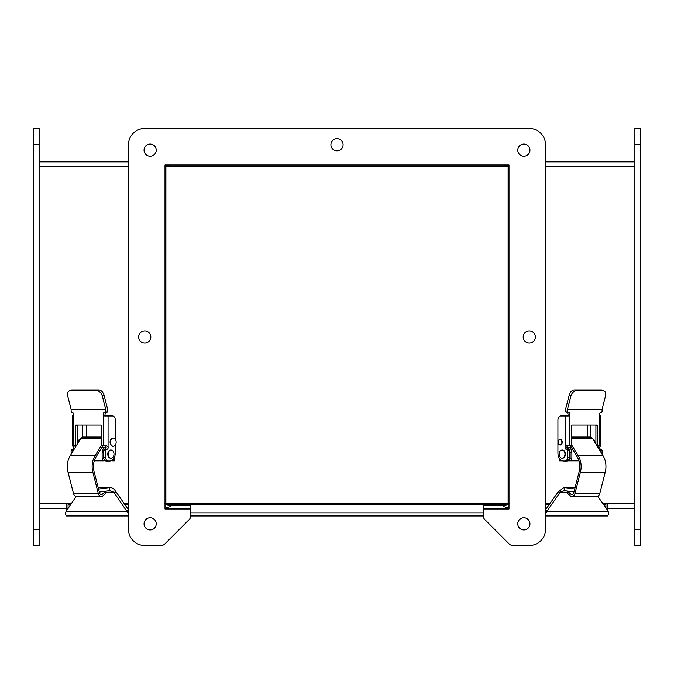 <?xml version="1.0" encoding="UTF-8"?>
<svg xmlns="http://www.w3.org/2000/svg" width="674" height="674" viewBox="0 0 674 674"><rect width="100%" height="100%" fill="white"/><g stroke="black" fill="none" stroke-linecap="round" stroke-linejoin="round"><path stroke-width="1.01" d="M506.326 504.725L167.674 504.725L506.326 504.725M483.233 512.855L190.767 512.855L483.233 512.855M94.276 460.856L104.032 460.856A2.688 1.896 90 0 1 102.128 458.168L102.128 452.751L103.754 452.751M113.679 458.547L113.679 460.856L111.935 460.856M86.474 425.067L86.474 437.055M113.679 460.856L114.774 460.856L114.774 456.281M106.138 447.342L105.961 447.342A5.417 3.833 90 0 0 102.128 452.751M106.13 447.822A5.417 3.833 90 0 0 104.79 449.246A1.517 1.07 -90 0 0 103.754 450.763L103.754 457.654A3.378 2.393 -90 0 0 106.147 461.033L109.55 461.033A8.122 5.746 90 0 0 115.296 452.903L115.296 445.101M104.032 459.221A2.688 1.896 90 0 0 105.034 460.645M101.378 437.055L83.239 437.055A5.148 3.64 90 0 0 80.661 438.563L101.378 438.563M101.386 445.287L95.076 455.658A16.336 11.551 90 0 0 92.844 472.196L98.311 493.57A4.575 3.235 90 0 0 101.327 496.485A4.575 3.235 90 0 0 102.541 496.148L106.062 493.09L105.481 491.472L102.17 494.345A2.704 1.912 -90 0 1 101.327 494.623A2.704 1.912 -90 0 1 99.525 492.837L94.057 471.471A14.474 10.236 -90 0 1 96.062 456.896L102.777 445.868M80.661 438.563L70.256 455.658L95.076 455.658M101.327 496.485L76.507 496.485A4.575 3.235 -90 0 1 73.5 493.57L68.023 472.196A16.336 11.551 -90 0 1 70.256 455.658M100.485 494.345L102.17 494.345M105.481 491.472L103.83 491.472M98.311 493.57L73.5 493.57M102.296 395.933A5.417 3.597 -117.2 0 0 97.157 390.844L70.189 390.844A5.417 3.597 -117.2 0 0 69.026 391.122A5.417 3.597 -117.2 0 0 67.67 395.933L71.099 409.244L105.717 409.244L102.296 395.933L103.998 395.057A5.417 3.597 -117.2 0 0 98.859 389.968L71.891 389.968A5.417 3.597 -117.2 0 0 70.728 390.246L69.026 391.122M105.717 409.244A0.674 0.48 -90 0 1 105.751 409.472L71.124 409.472A0.674 0.48 90 0 0 71.099 409.244M74.165 449.246A1.693 1.196 -90 0 1 74.157 449.246L72.32 449.246A1.693 1.196 90 0 0 73.441 446.972L72.48 445.868L74.865 445.868A0.674 0.48 90 0 0 75.336 445.185L75.336 425.741A0.674 0.48 90 0 1 75.817 425.067L100.906 425.067A0.674 0.48 90 0 1 101.378 425.741L101.378 445.185A0.674 0.48 90 0 0 101.858 445.868L106.652 445.868L108.067 446.972L108.067 415.968L104.613 415.968L103.434 415.268A1.693 1.196 90 0 1 103.333 413.507A1.693 1.196 90 0 1 104.403 412.589L104.672 412.589A1.517 1.07 90 0 0 105.751 411.073L105.751 409.472M103.998 395.057L107.419 408.36A3.277 2.317 -90 0 1 107.562 409.48L107.562 411.073A1.517 1.07 90 0 1 106.484 412.589L104.672 412.589M72.48 445.868L72.48 415.968L73.441 414.864A1.693 1.196 90 0 0 72.32 412.589L72.194 412.589A1.517 1.07 -90 0 1 71.124 411.073L71.124 409.472M106.206 412.589A1.693 1.196 -90 0 0 105.018 414.274A1.693 1.196 -90 0 0 106.206 415.968M77.148 444.334L77.148 425.741L75.336 425.741M77.628 425.067A0.674 0.48 -90 0 0 77.148 425.741M108.067 415.968L112.415 415.968A4.069 2.881 90 0 1 115.296 420.037L115.296 439.263M113.122 446.239A4.061 2.873 -90 0 1 112.946 446.247A4.061 2.873 -90 0 1 110.073 442.186A4.061 2.873 -90 0 1 112.946 438.117A4.061 2.873 -90 0 1 113.122 438.125M108.067 446.972A1.693 1.196 -90 0 1 106.939 449.246L106.821 449.246A1.517 1.07 90 0 0 105.751 450.763L105.751 457.654A3.378 2.393 90 0 0 108.135 461.033M110.881 458.143A4.061 2.873 -90 0 1 110.646 458.16A4.061 2.873 -90 0 1 107.781 454.099A4.061 2.873 -90 0 1 110.646 450.038A4.061 2.873 -90 0 1 110.881 450.047M74.865 445.868L76.221 445.868M71.124 454.234L71.124 450.763A1.517 1.07 -90 0 1 72.194 449.246L74.039 449.246A1.517 1.07 -90 0 0 72.96 450.763L72.96 451.218M75.345 447.309A1.693 1.196 -90 0 0 74.157 445.868L75.058 445.868M107.554 461.033L109.55 461.033M104.95 449.246A1.693 1.196 90 0 0 106.147 447.553A1.693 1.196 90 0 0 104.95 445.868M106.821 449.246L104.824 449.246M110.418 442.186A4.061 2.873 -90 0 1 113.291 438.117A4.061 2.873 -90 0 1 116.164 442.186A4.061 2.873 -90 0 1 113.291 446.247A4.061 2.873 -90 0 1 110.418 442.186M108.236 454.099A4.061 2.873 -90 0 1 111.109 450.038A4.061 2.873 -90 0 1 113.982 454.099A4.061 2.873 -90 0 1 111.109 458.16A4.061 2.873 -90 0 1 108.236 454.099M82.506 425.067L82.506 437.156M78.192 442.616A2.814 1.988 -90 0 1 80.164 439.364A2.814 1.988 -90 0 1 80.172 439.364M567.668 460.856L578.983 460.856M587.534 437.055L587.534 425.067M559.235 458.076L559.235 460.856L562.478 460.856M569.977 460.856A2.688 1.896 -90 0 0 571.872 458.168L571.872 452.751A5.417 3.833 -90 0 0 568.047 447.342L566.918 447.342M568.224 460.856A2.688 1.896 -90 0 0 570.128 458.168L570.128 452.751A5.417 3.833 -90 0 0 566.918 447.41M571.678 438.563L592.589 438.563A5.148 3.64 -90 0 0 590.02 437.055L571.678 437.055M567.668 445.977A5.148 3.64 90 0 1 567.146 446.55M592.589 438.563L603.003 455.658A16.336 11.551 90 0 1 605.235 472.196L599.759 493.57A4.575 3.235 90 0 1 596.751 496.485L571.931 496.485A4.575 3.235 -90 0 0 574.947 493.57L580.415 472.196A16.336 11.551 -90 0 0 578.182 455.658L603.003 455.658M571.678 444.966L578.182 455.658M570.482 445.868L577.197 456.896A14.474 10.236 90 0 1 579.202 471.471L573.734 492.837A2.704 1.912 90 0 1 571.931 494.623A2.704 1.912 90 0 1 571.089 494.345L567.778 491.472L567.196 493.09L570.718 496.148A4.575 3.235 -90 0 0 571.931 496.485M571.089 494.345L572.774 494.345M570.17 491.472L567.778 491.472M599.759 493.57L574.947 493.57M605.538 395.933A5.417 3.597 117.2 0 0 604.182 391.122A5.417 3.597 117.2 0 0 603.019 390.844L576.051 390.844A5.417 3.597 117.2 0 0 570.912 395.933L567.491 409.244L602.109 409.244L605.538 395.933M604.182 391.122L602.48 390.246A5.417 3.597 117.2 0 0 601.318 389.968L574.358 389.968A5.417 3.597 117.2 0 0 569.21 395.057L565.789 408.36A3.277 2.317 90 0 0 565.654 409.48L565.654 411.073L567.466 411.073L567.466 409.472A0.674 0.48 90 0 1 567.491 409.244M602.109 409.244A0.674 0.48 -90 0 0 602.084 409.472L567.466 409.472M601.014 412.589L601.014 412.589A1.517 1.07 -90 0 0 602.084 411.073L602.084 409.472M565.149 415.968L565.149 446.972A1.693 1.196 90 0 0 566.27 449.246L566.387 449.246A1.517 1.07 -90 0 1 567.466 450.763L567.466 457.654A3.378 2.393 -90 0 1 565.073 461.033L563.658 461.033A8.122 5.746 -90 0 1 557.92 452.903L557.92 420.037A4.069 2.881 -90 0 1 560.793 415.968L568.367 415.968L569.774 414.864A1.693 1.196 -90 0 0 568.654 412.589L568.536 412.589A1.517 1.07 90 0 1 567.466 411.073M600.728 415.968L600.728 445.868L598.192 445.868A0.674 0.48 -90 0 1 597.72 445.185L597.72 425.741A0.674 0.48 -90 0 0 597.24 425.067L572.15 425.067A0.674 0.48 -90 0 0 571.678 425.741L571.678 445.185A0.674 0.48 -90 0 1 571.198 445.868L566.556 445.868L565.149 446.972M600.526 415.968L599.767 415.268A1.693 1.196 -90 0 1 599.675 413.507A1.693 1.196 -90 0 1 600.736 412.589M568.536 412.589L566.724 412.589A1.517 1.07 -90 0 1 565.654 411.073M566.842 415.968A1.693 1.196 90 0 0 568.039 414.274A1.693 1.196 90 0 0 566.842 412.589M600.601 445.868L599.767 446.972A1.693 1.196 -90 0 0 600.888 449.246M597.72 425.741L595.909 425.741L595.909 444.006M595.909 425.741A0.674 0.48 90 0 0 595.428 425.067M600.096 450.881L600.096 450.763A1.517 1.07 -90 0 0 599.093 449.246L601.014 449.246A1.517 1.07 90 0 1 602.084 450.763L602.084 454.158M597.998 445.868L598.9 445.868A1.693 1.196 90 0 0 597.754 447.047M598.192 445.868L597.038 445.868M559.563 439.541A2.814 1.988 90 0 1 560.263 439.364A2.814 1.988 90 0 1 562.251 442.186A2.814 1.988 90 0 1 560.263 445A2.814 1.988 90 0 1 559.563 444.823M562.327 450.047A4.061 2.873 90 0 1 562.563 450.038A4.061 2.873 90 0 1 565.435 454.099A4.061 2.873 90 0 1 562.563 458.16A4.061 2.873 90 0 1 562.327 458.143M590.55 425.067L590.55 437.106M593.086 439.381A2.814 1.988 90 0 1 594.881 442.321M568.106 445.868A1.693 1.196 -90 0 0 566.91 447.553A1.693 1.196 -90 0 0 568.106 449.246M565.073 461.033L566.91 461.033A3.378 2.393 -90 0 0 569.303 457.654L569.303 450.763A1.517 1.07 -90 0 0 568.224 449.246L566.387 449.246M563.658 461.033L565.503 461.033M562.563 458.16L562.099 458.16A4.061 2.873 90 0 1 559.226 454.099A4.061 2.873 90 0 1 562.099 450.038A4.061 2.873 90 0 1 564.972 454.099A4.061 2.873 90 0 1 562.099 458.16M558.08 442.186A2.704 1.912 90 0 1 559.993 439.473A2.704 1.912 90 0 1 561.914 442.186A2.704 1.912 90 0 1 559.993 444.891A2.704 1.912 90 0 1 558.08 442.186M33.7 529.275L33.7 128.481L39.117 128.481L39.117 545.519L33.7 545.519L33.7 529.275L39.117 529.275M634.883 529.275L634.883 128.481L640.3 128.481L640.3 545.519L634.883 545.519L634.883 529.275L640.3 529.275M156.233 523.858A6.091 6.091 0 0 1 147.101 529.132A6.091 6.091 0 0 1 147.101 518.584A6.091 6.091 0 0 1 156.233 523.858M150.816 337A6.091 6.091 0 0 1 141.683 342.274A6.091 6.091 0 0 1 141.683 331.726A6.091 6.091 0 0 1 150.816 337M529.949 523.858A6.091 6.091 0 0 1 520.817 529.132A6.091 6.091 0 0 1 520.817 518.584A6.091 6.091 0 0 1 529.949 523.858M156.233 150.142A6.091 6.091 0 0 1 147.101 155.416A6.091 6.091 0 0 1 147.101 144.868A6.091 6.091 0 0 1 156.233 150.142M545.519 529.275L545.519 144.725A16.252 16.252 0 0 0 529.275 128.481L144.725 128.481A16.252 16.252 0 0 0 128.481 144.725L128.481 529.275A16.252 16.252 0 0 0 144.725 545.519L161.002 545.519A5.417 5.417 0 0 0 164.835 543.935L189.175 519.595A5.417 5.417 0 0 0 190.767 515.762L190.767 508.996L165.004 508.996L165.004 165.004L508.996 165.004L508.996 508.996L483.233 508.996L483.233 515.762A5.417 5.417 0 0 0 484.825 519.595L509.165 543.935A5.417 5.417 0 0 0 512.998 545.519L529.275 545.519A16.252 16.252 0 0 0 545.519 529.275M529.949 150.142A6.091 6.091 0 0 1 520.817 155.416A6.091 6.091 0 0 1 520.817 144.868A6.091 6.091 0 0 1 529.949 150.142M535.358 337A6.091 6.091 0 0 1 526.234 342.274A6.091 6.091 0 0 1 526.234 331.726A6.091 6.091 0 0 1 535.358 337M343.091 144.725A6.091 6.091 0 0 1 333.959 149.999A6.091 6.091 0 0 1 333.959 139.451A6.091 6.091 0 0 1 343.091 144.725M597.712 496.275L607.805 510.555L608.774 513.074L607.805 515.972L545.519 515.972M483.241 515.972L190.759 515.972M128.481 515.972L66.195 515.972L128.481 515.972M567.508 492.214L560.161 492.214L545.519 513.352M128.481 512.956L126.813 511.296L66.195 511.296L65.226 513.074L66.195 515.972M67.627 508.516L39.117 508.516L66.187 508.516L66.187 511.296L76.162 496.46M128.481 511.296L126.813 511.296L113.839 492.214L105.751 492.214M545.519 511.296L607.805 511.296L607.813 508.516L634.883 508.516L606.373 508.516M563.86 490.655L560.161 492.214L557.954 492.214L545.519 509.797M545.519 510.555L547.187 510.555M128.481 509.797L114.285 489.366L111.808 487.799L109.188 487.622L109.609 490.68L110.14 490.655M99.331 492.079L109.609 490.68L113.839 492.214L116.046 492.214M126.813 510.555L128.481 510.555M573.953 491.986L564.391 490.68L564.812 487.622L563.86 487.538L557.954 492.214M574.72 488.97L564.812 487.622L575.065 487.622M98.193 487.622L109.188 487.622L98.665 489.054L98.792 489.964M39.117 161.886L128.481 161.886L39.117 161.886M545.519 161.886L634.883 161.886L545.519 161.886M508.12 503.84L508.12 166.562L508.996 166.562L503.705 165.004L508.996 165.753M165.004 165.77L170.295 165.004M128.481 166.562L39.117 166.562L39.117 503.84L70.939 503.84M545.519 166.562L634.883 166.562L634.883 503.84L603.062 503.84M169.334 165.155L168.593 165.366M168.668 165.459L165.004 166.562M165.004 508.516L170.295 508.516L165.004 506.654M508.12 166.562L165.897 166.562L165.88 503.84M508.996 506.654L503.705 508.516L508.996 508.516M170.295 508.516L190.767 508.516L190.767 505.399L170.295 505.399L170.295 506.351L164.717 503.84M170.295 505.399L165.004 503.84M509.283 503.84L503.705 506.351L503.705 505.399L483.233 505.399L483.233 508.516L503.705 508.516M508.996 503.84L503.705 505.399M66.195 504.725L66.195 510.555M607.805 510.555L607.805 504.725M603.685 504.725L605.934 504.725L605.934 507.901M545.519 504.725L549.108 504.725M70.315 504.725L68.066 504.725L68.066 507.901M124.892 504.725L128.481 504.725M103.788 458.168L102.128 458.168M92.844 472.196L68.023 472.196M71.891 389.968L70.189 390.844M97.157 390.844L98.859 389.968M105.751 411.073L107.562 411.073M73.441 414.864L73.441 445.868M103.434 445.868L103.434 415.268M75.336 445.185L76.634 445.185M105.751 457.654L103.754 457.654M105.751 450.763L103.754 450.763M71.124 450.763L72.96 450.763M560.321 459.516L560.321 460.856M570.128 452.751L571.872 452.751M571.872 458.168L570.128 458.168M605.235 472.196L580.415 472.196M574.358 389.968L576.051 390.844M603.019 390.844L601.318 389.968M570.912 395.933L569.21 395.057M569.774 414.864L569.774 445.868M599.767 445.868L599.767 415.268M596.625 445.185L597.72 445.185M602.084 450.763L600.096 450.763M567.466 450.763L569.303 450.763M567.466 457.654L569.303 457.654M33.7 144.725L39.117 144.725M634.883 144.725L640.3 144.725M124.269 503.84L128.481 503.84M507.598 503.84L166.402 503.84M545.519 503.84L549.731 503.84M101.875 447.351L105.734 447.351M110.646 458.16L111.109 458.16M110.646 450.038L111.109 450.038M80.113 439.473L79.616 439.473M568.275 447.351L571.384 447.351M562.563 450.038L562.099 450.038M560.81 439.473L559.993 439.473M560.81 444.891L559.993 444.891M563.86 487.538L575.091 487.538M98.168 487.538L110.14 487.538"/></g></svg>
